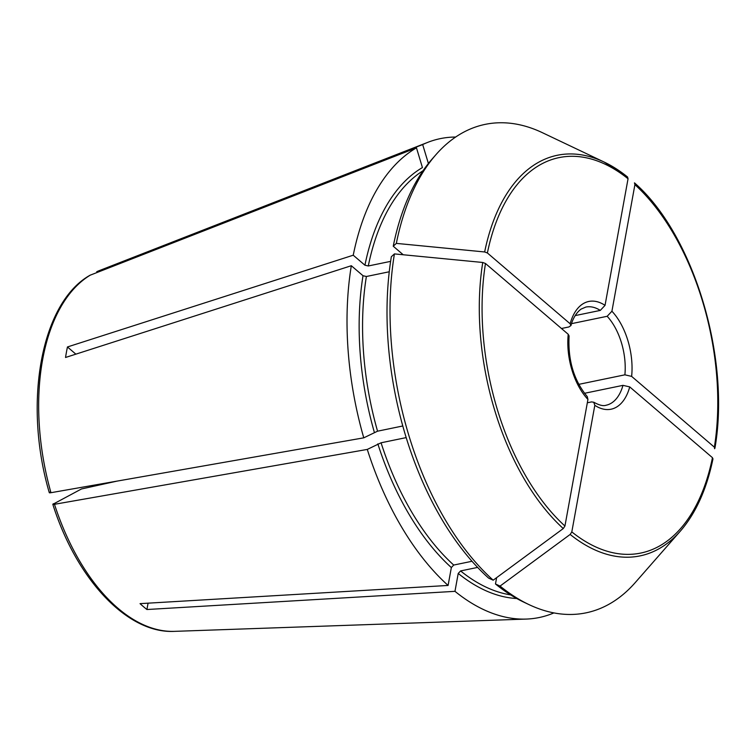 <?xml version="1.0" encoding="UTF-8"?>
<svg xmlns="http://www.w3.org/2000/svg" width="755" height="755" viewBox="0 0 755 755"><rect width="100%" height="100%" fill="white"/><g stroke="black" fill="none" stroke-linecap="round" stroke-linejoin="round"><path stroke-width="1.13" d="M117.044 481.114L81.493 488.957L52.85 504.302M53.52 503.708C52.378 504.378 52.699 504.576 54.473 504.302L367.279 449.423L381.067 442.789L406.171 437.607M471.988 561.276L453.717 565.051L451.348 567.562L448.092 585.446L140.043 603.641A189.694 106.078 78.3 0 0 146.914 609.521L454.972 591.335L458.219 573.441L460.588 570.931L477.622 567.411M148.074 603.16L146.914 609.521M496.62 577.66L495.478 583.983L500.055 586.078L570.157 534.446A204.529 114.373 78.3 0 0 680.397 531.076L635.238 582.586A249.386 139.458 -101.7 0 1 528.859 604.547A249.386 139.458 -101.7 0 1 500.055 586.078M584.464 393.308L622.979 385.352L629.727 386.9L712.465 457.69A201.887 112.891 -101.7 0 1 571.809 531.907L570.157 534.446M571.809 531.907L594.817 405.322L593.751 402.264L591.618 401.905L587.333 402.783M587.286 396.734L587.937 399.433A55.011 30.766 -101.7 0 1 568.222 334.286L485.474 263.495L482.747 262.476A204.529 114.373 78.3 0 0 563.277 528.557L564.938 526.027L587.937 399.433M493.185 580.189A249.386 139.458 -101.7 0 1 394.421 253.907L391.335 256.738A245.724 137.41 -101.7 0 0 488.598 578.103L493.185 580.189L563.277 528.557M634.455 182.861L634.917 184.645L611.918 311.23L607.171 316.288L571.544 323.65M428.406 163.495L422.677 144.564A244.497 136.721 -101.7 0 1 427.849 142.327A244.497 136.721 -101.7 0 1 455.661 137.042M96.744 271.715A185.126 103.52 -101.7 0 1 99.896 270.384L422.677 144.564M75.868 354.161L67.45 346.96A189.694 106.078 78.3 0 0 65.534 357.474L351.32 265.722L363.013 275.726L366.383 276.5L389.25 271.772M394.421 253.907L482.747 262.476M569.025 335.89L568.222 334.286M403.227 254.765L393.242 246.215L396.337 243.384L484.653 251.962L487.39 252.972L570.138 323.772L570.903 325.575L568.93 326.953L561.456 328.5M390.609 261.372L368.289 265.977A221.272 123.735 -101.7 0 1 423.083 170.715M67.45 346.96L353.236 255.209L364.929 265.213L368.289 265.977M611.918 311.23A55.011 30.766 -101.7 0 1 631.633 376.386L714.381 447.177L714.626 448.706L714.909 448.215C730.831 357.794 693.449 234.097 634.464 182.861M631.633 376.386L624.895 374.829L578.745 384.361M570.138 323.772A55.011 30.766 -101.7 0 1 605.038 305.35L628.047 178.765L627.518 176.925L604.217 162.089A204.529 114.373 78.3 0 0 484.653 251.962M553.906 612.909A244.497 136.721 -101.7 0 1 526.273 619.072A244.497 136.721 -101.7 0 1 454.972 591.335M448.092 585.446A244.497 136.721 -101.7 0 1 367.279 449.423M396.337 243.384A249.386 139.458 -101.7 0 1 435.975 154.633A249.386 139.458 -101.7 0 1 542.354 132.672L604.217 162.089A204.529 114.373 78.3 0 1 627.216 176.736M50.009 492.118C48.867 492.779 49.188 492.977 50.962 492.704L363.768 437.834A244.497 136.721 -101.7 0 1 351.32 265.722M353.236 255.209A244.497 136.721 -101.7 0 1 416.467 147.838L90.034 275.245C40.77 302.802 23.056 403.444 49.292 492.685M528.859 604.547L523.8 602.15A245.724 137.41 -101.7 0 1 495.478 583.983M605.038 305.35L600.301 310.409L575.159 315.599M712.72 459.219L712.465 457.69M393.242 246.215A245.724 137.41 -101.7 0 1 432.285 158.843L435.975 154.633M402.774 425.98L377.557 431.19L363.768 437.834M364.929 265.213A223.716 125.103 -101.7 0 1 422.432 167.563L416.467 147.838M487.39 252.972A201.887 112.891 -101.7 0 1 628.047 178.765M52.822 504.331C76.434 579.179 127.369 633.926 174.414 631.359A185.126 103.52 -101.7 0 1 54.473 504.302M564.938 526.027A201.887 112.891 -101.7 0 1 485.474 263.495M629.727 386.9A55.011 30.766 -101.7 0 1 594.817 405.322M634.917 184.645A201.887 112.891 -101.7 0 1 714.381 447.177M451.348 567.562A223.716 125.103 -101.7 0 1 377.84 443.855M453.717 565.051A221.272 123.735 -101.7 0 1 381.067 442.789M50.962 492.704A185.126 103.52 -101.7 0 1 90.534 274.99M622.979 385.352A50.123 28.029 -101.7 0 1 606.095 405.237C603.292 406.256 599.187 405.246 593.779 402.217M607.171 316.288A50.123 28.029 -101.7 0 1 624.895 374.829M570.959 325.584C571.875 321.696 574.933 313.589 581.086 309.106L585.823 307.068A50.123 28.029 -101.7 0 1 600.301 310.409M510.644 594.893A221.272 123.735 -101.7 0 1 460.588 570.931M377.557 431.19A221.272 123.735 -101.7 0 1 366.383 276.5M374.329 432.256A223.716 125.103 -101.7 0 1 363.013 275.726M516.788 598.526A223.716 125.103 -101.7 0 1 458.219 573.441M174.414 631.359L526.273 619.072M587.333 396.686C573.913 380.595 567.826 360.333 569.091 335.899M680.397 531.076C695.827 513.24 706.689 489.136 712.994 458.776M99.896 270.384L427.849 142.327"/></g></svg>

